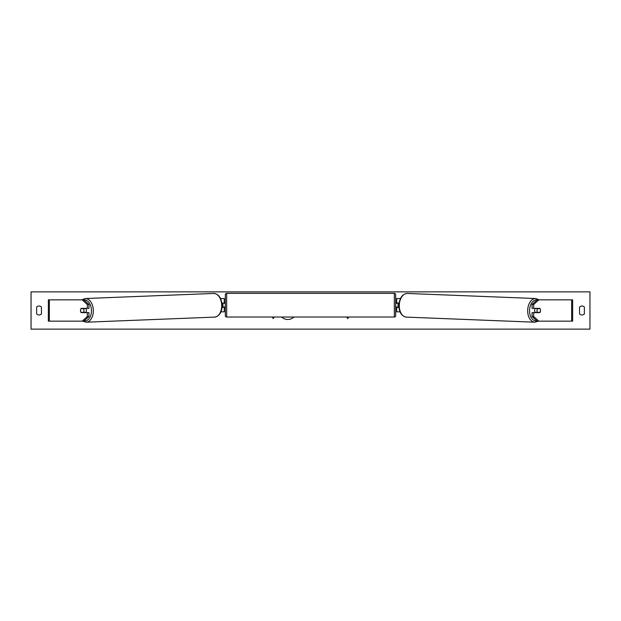 <?xml version="1.0" encoding="UTF-8"?>
<svg xmlns="http://www.w3.org/2000/svg" width="621" height="621" viewBox="0 0 621 621"><rect width="100%" height="100%" fill="white"/><g stroke="black" fill="none" stroke-linecap="round" stroke-linejoin="round"><path stroke-width="0.93" d="M88.95 304.461L87.32 304.461L82.182 299.858L83.819 299.858L88.95 304.461L88.95 308.373L81.157 308.373A2.663 1.708 -90 0 0 80.474 310.5A2.663 1.708 -90 0 0 81.157 312.627L87.32 312.627L87.32 316.539L88.95 316.539L88.95 312.627L87.32 312.627M88.95 316.539L83.819 321.142L48.353 321.142L48.353 299.858L82.182 299.858M87.32 308.373L87.32 304.461M82.182 321.142L87.32 316.539M533.68 308.373L533.68 304.461L538.818 299.858L537.181 299.858L532.05 304.461L532.05 308.373L539.843 308.373A2.663 1.708 -90 0 1 540.526 310.5A2.663 1.708 -90 0 1 539.843 312.627L533.68 312.627L533.68 316.539L532.05 316.539L532.05 312.627L533.68 312.627M532.05 316.539L537.181 321.142L572.647 321.142L572.647 299.858L538.818 299.858M532.05 304.461L533.68 304.461M538.818 321.142L533.68 316.539M400.002 311.827L396.734 311.827L396.734 307.31L398.892 307.31M396.734 303.312L396.734 298.522L400.39 298.522M398.061 303.048L398.061 307.31M399.008 303.048L396.734 303.048M220.998 311.827L224.266 311.827L224.266 307.31L222.108 307.31M224.266 303.312L224.266 298.522L220.61 298.522M222.939 303.048L224.538 303.312L224.538 302.512L225.338 302.512M222.939 303.312L222.939 307.31M221.992 303.048L224.266 303.048M226.665 293.337L226.665 317.02A1.327 1.327 0 0 1 225.338 315.693L225.338 294.665A1.327 1.327 0 0 1 226.665 293.337L394.335 293.337A1.327 1.327 0 0 1 395.662 294.665L395.662 315.693A1.327 1.327 0 0 1 394.335 317.02L394.335 293.337M226.665 317.02L394.335 317.02M225.338 307.837L224.538 307.837L224.538 307.038L222.939 307.038M398.061 303.312L396.462 303.312L396.462 302.512L395.662 302.512L395.662 307.837L396.462 307.837L396.462 307.038L398.061 307.038M395.662 315.693L395.662 307.837M395.662 302.512L395.662 294.665M80.978 308.637L83.424 308.637A2.663 1.708 87.7 0 1 83.959 310.5A2.663 1.708 87.7 0 1 83.509 312.363L81.072 312.363A2.663 1.708 87.7 0 1 80.536 310.5M85.752 308.373A2.663 1.708 87.7 0 1 86.404 310.399A2.663 1.708 87.7 0 1 85.675 312.627M85.093 312.627A2.663 1.708 87.7 0 0 85.349 312.285L83.509 312.363M85.124 308.373A2.663 1.708 87.7 0 1 85.263 308.559L82.64 308.567M83.424 308.637L85.263 308.559M281.6 317.02A8.973 8.973 0 0 0 293.943 317.02M584.361 313.962A3.33 3.33 0 0 1 579.572 313.962L579.572 307.038A3.33 3.33 0 0 1 584.361 307.038L584.361 313.962M39.038 314.979A3.33 3.33 0 0 0 41.428 313.962L41.428 307.038A3.33 3.33 0 0 0 36.639 307.038L36.639 313.962A3.33 3.33 0 0 0 39.038 314.979M31.05 329.13L31.05 291.87L589.95 291.87L589.95 329.13L31.05 329.13M272.301 317.02L273.24 318.643L274.179 317.02M348.699 317.02L347.76 318.643L346.821 317.02M535.248 308.373A2.663 1.708 92.3 0 0 534.596 310.399A2.663 1.708 92.3 0 0 535.325 312.627M535.876 308.373A2.663 1.708 92.3 0 0 535.737 308.559L537.576 308.637A2.663 1.708 92.3 0 0 537.041 310.5A2.663 1.708 92.3 0 0 537.491 312.363L539.928 312.363A2.663 1.708 92.3 0 0 540.464 310.5M535.737 308.559L538.182 308.559A2.663 1.708 92.3 0 0 538.05 308.373M537.576 308.637L540.022 308.637M537.491 312.363L535.651 312.285A2.663 1.708 92.3 0 0 535.907 312.627M49.346 321.142L49.346 299.858M571.654 321.142L571.654 299.858M84.161 320.84A10.51 6.753 -92.3 0 0 91.45 310.399A10.51 6.753 -92.3 0 0 83.897 299.927M93.321 310.36A11.846 7.607 87.7 0 1 86.179 322.198L214.563 317.121A11.846 7.607 -92.3 0 0 221.705 305.291A11.846 7.607 -92.3 0 0 213.624 293.454L85.24 298.53A11.846 7.607 87.7 0 1 93.321 310.36M536.839 320.84A10.51 6.753 -87.7 0 1 529.55 310.399A10.51 6.753 -87.7 0 1 537.103 299.927M539.269 299.858L535.76 298.53A11.846 7.607 92.3 0 0 527.679 310.36A11.846 7.607 92.3 0 0 534.821 322.198L406.437 317.121A11.846 7.607 -87.7 0 1 399.295 305.291A11.846 7.607 -87.7 0 1 407.376 293.454C402.509 293.787 399.66 297.723 398.814 305.26C399.047 312.27 401.585 316.229 406.437 317.121M82.562 321.142L86.179 322.198M213.624 293.454C218.491 293.787 221.34 297.723 222.186 305.26C221.953 312.27 219.415 316.229 214.563 317.121M81.731 299.858L85.24 298.53M535.76 298.53L407.376 293.454M538.438 321.142L534.821 322.198"/></g></svg>
